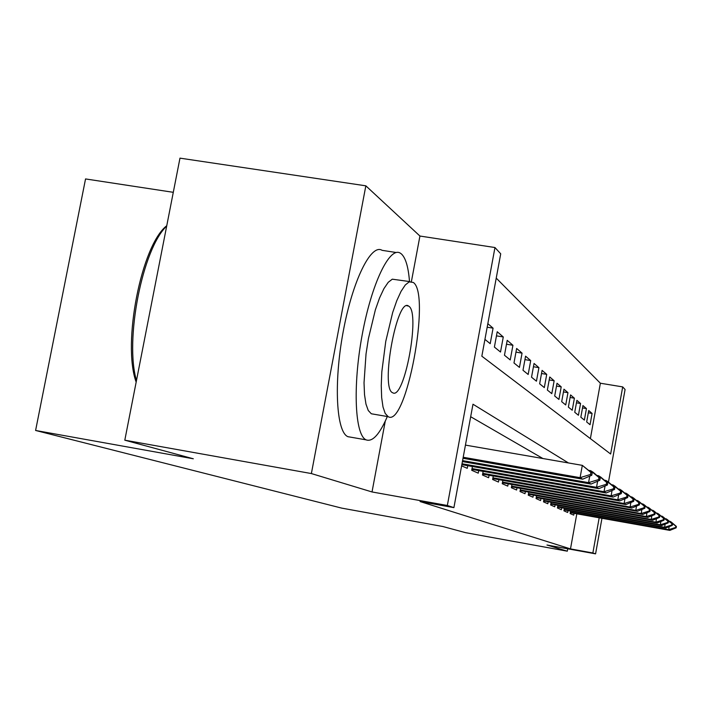 <?xml version="1.0" encoding="UTF-8"?>
<svg xmlns="http://www.w3.org/2000/svg" width="712" height="712" viewBox="0 0 712 712"><rect width="100%" height="100%" fill="white"/><g stroke="black" fill="none" stroke-linecap="round" stroke-linejoin="round"><path stroke-width="1.07" d="M590.382 438.628L600.367 383.225L622.697 386.901L625.083 389.508L608.466 482.095M173.292 192.32L85.547 178.935L35.6 430.466L341.716 508.119L442.855 526.515L465.506 532.656L567.304 551.186L567.731 548.792M35.6 430.466L193.317 458.777L124.805 440.185L179.976 158.144L365.843 185.823L311.375 473.56L372.02 491.956L447.341 505.484L494.965 247.536L500.714 253.81L481.837 356.196L610.638 454.007L622.697 386.901M411.403 281.578L419.929 236.037L365.843 185.823M419.929 236.037L494.965 247.536M600.367 383.225L496.237 278.125M124.805 440.185L311.375 473.56M570.57 511.065L570.125 513.557L573.73 515.141L574.05 513.316M564.376 508.261L563.913 510.824L567.669 512.471L568.007 510.611M557.888 505.324L557.416 507.968L561.341 509.694L561.688 507.781M551.115 502.254L550.616 504.977L554.737 506.784L555.084 504.826M544.013 499.041L543.505 501.853L547.813 503.749L548.178 501.738M536.572 495.668L536.047 498.569L540.568 500.563L540.942 498.489M528.767 492.126L528.224 495.134L532.959 497.216L533.35 495.089M520.57 488.396L520 491.52L524.984 493.71L525.376 491.52M511.937 484.48L511.349 487.711L516.592 490.016L517.001 487.773M502.85 480.351L502.236 483.706L507.763 486.136L508.181 483.822M493.256 475.99L492.624 479.479L498.453 482.042L498.889 479.657M483.128 471.388L482.469 475.02L488.628 477.725L489.082 475.26M472.412 466.511L471.718 470.294L478.242 473.16L478.704 470.614M461.616 465.853L467.241 468.327L467.731 465.692M487.177 327.217L493.069 328.161L487.836 323.666M496.46 335.859L503.277 336.963L497.216 331.748L494.395 347.073L500.509 352.031L503.277 336.963M506.49 344.225L512.925 345.267L507.202 340.336L504.461 355.243L510.237 359.934L512.925 345.267M515.969 352.137L522.056 353.134L516.636 348.462L513.984 362.969L519.448 367.401L522.056 353.134M524.94 359.631L530.707 360.583L525.572 356.16L522.991 370.276L528.171 374.476L530.707 360.583M533.439 366.751L538.922 367.65L534.044 363.449L531.535 377.209L536.447 381.196L538.922 367.65M541.521 373.515L546.727 374.37L542.09 370.382L539.643 383.795L544.315 387.586L546.727 374.37M549.192 379.941L554.15 380.76L549.735 376.968L547.35 390.051L551.8 393.656L554.15 380.76M556.499 386.073L561.216 386.847L557.015 383.234L554.692 396.005L558.929 399.441L561.216 386.847M563.459 391.912L567.962 392.659L563.957 389.206L561.688 401.684L565.728 404.959L567.962 392.659M570.107 397.483L574.397 398.204L570.57 394.911L568.363 407.095L572.226 410.228L574.397 398.204M576.453 402.814L580.556 403.499L576.898 400.349L574.735 412.275L578.429 415.265L580.556 403.499M582.514 407.914L586.439 408.572L582.941 405.555L580.832 417.214L584.365 420.08L586.439 408.572M484.934 339.393L490.203 343.673L493.069 328.161M586.67 421.949L590.052 424.699L592.081 413.432L588.726 410.539L586.67 421.949M568.47 462.96L472.982 404.22L453.909 507.629L420.062 501.542L570.49 548.908L576.818 513.815M542.918 458.528L470.677 416.725M601.96 518.292L595.579 553.856L546.976 545.018L567.304 551.186M595.579 553.856L592.865 552.975L599.184 517.793M570.49 548.908L592.865 552.975M453.909 507.629L447.341 505.484M588.317 412.8L592.081 413.432M372.02 491.956L385.281 421.086M591.761 475.251L592.135 473.213L590.88 472.421L590.515 474.468L591.761 475.251L582.692 479.194L463.005 458.288M463.201 457.264L580.093 477.663L582.318 465.354L592.135 473.213M465.443 445.107L582.318 465.354L590.88 472.421M582.692 479.194L580.093 477.663L590.515 474.468M136.161 382.13C122.028 343.451 141.403 245.044 166.75 225.722M166.688 226.069C142.48 248.702 124.493 340.113 136.473 380.555M409.507 281.543C408.368 267.062 405.653 257.842 401.363 253.899L400.313 253.152C389.624 246.147 371.468 283.759 362.105 335.263C352.591 386.687 354.959 435.468 366.19 439.874L366.44 439.98C372.785 441.858 379.745 434.035 387.328 416.529M396.246 252.52L382.095 250.33C371.005 243.273 352.476 280.75 343.104 332.148C333.581 383.465 336.322 432.22 347.945 436.687L348.212 436.803M373.399 414.144L371.308 413.77L368.264 410.512L365.959 404.051L364.517 394.662L364.028 382.762L366.03 353.962L368.424 338.556L375.375 309.8L379.558 297.954L383.919 288.645L388.236 282.299L392.285 279.184L409.978 281.623M413.298 282.468L409.204 281.854L405.262 284.996L401.052 291.368L396.771 300.713L392.65 312.586L385.753 341.404L381.819 371.851L381.249 385.673L381.659 397.572L383.003 406.97L385.201 413.423L388.182 416.689C406.178 427.743 431.107 293.896 413.298 282.468M392.659 392.739L392.713 392.766C404.274 400.482 420.561 312.915 408.848 306.24L408.528 306.035C397.02 296.762 380.146 388.743 392.659 392.739M599.824 480.271L600.18 478.295L599.006 477.556L598.65 479.541L599.824 480.271L591.013 484.08L462.399 461.572M462.577 460.611L588.575 482.647L589.75 476.132M590.524 471.834L590.72 470.721L593.141 472.261L600.18 478.295M588.842 470.392L590.72 470.721L599.006 477.556M591.013 484.08L588.575 482.647L598.65 479.541M607.398 484.997L607.745 483.074L606.642 482.38L606.295 484.302L607.398 484.997L598.828 488.672L461.83 464.651M461.999 463.752L596.531 487.319L597.635 481.223M598.427 476.8L598.614 475.749L600.892 477.209L607.745 483.074M596.852 475.447L598.614 475.749L606.642 482.38M598.828 488.672L596.531 487.319L606.295 484.302M614.536 489.438L614.874 487.578L613.833 486.919L613.495 488.788L614.536 489.438L606.197 492.998L471.878 469.413M472.038 468.558L604.034 491.725L605.058 486.002M605.876 481.472L606.046 480.493L608.19 481.864L614.874 487.578M604.39 480.208L606.046 480.493L613.833 486.919M606.197 492.998L604.034 491.725L613.495 488.788M621.273 493.638L621.594 491.823L620.615 491.2L620.286 493.024L621.273 493.638L613.148 497.083L482.629 474.121M482.781 473.32L611.101 495.881L612.071 490.497M612.899 485.887L613.059 484.961L615.088 486.26L621.594 491.823M611.501 484.694L613.059 484.961L620.615 491.2M613.148 497.083L611.101 495.881L620.286 493.024M627.637 497.599L627.948 495.837L627.014 495.249L626.702 497.021L627.637 497.599L619.716 500.937L492.784 478.58M492.927 477.823L617.785 499.806L618.692 494.733M619.529 490.052L619.68 489.188L621.594 490.408L627.948 495.837M618.212 488.93L619.68 489.188L627.014 495.249M619.716 500.937L617.785 499.806L626.702 497.021M633.653 501.346L633.956 499.637L633.075 499.076L632.772 500.803L633.653 501.346L625.928 504.594L502.396 482.798M502.53 482.077L624.104 503.517L624.958 498.729M625.803 494.003L625.946 493.185L627.762 494.342L633.956 499.637M624.558 492.944L625.946 493.185L633.075 499.076M625.928 504.594L624.104 503.517L632.772 500.803M639.358 504.906L639.661 503.233L638.824 502.708L638.522 504.381L639.358 504.906L631.82 508.057L511.51 486.803M511.634 486.118L630.084 507.033L630.894 502.503M631.749 497.75L631.882 496.976L633.609 498.071L639.661 503.233M630.574 496.745L631.882 496.976L638.824 502.708M631.82 508.057L630.084 507.033L638.522 504.381M644.778 508.279L645.072 506.65L644.271 506.152L643.986 507.781L644.778 508.279L637.418 511.341L520.169 490.604M520.285 489.954L635.772 510.371L636.537 506.081M637.391 501.301L637.525 500.563L639.154 501.613L645.072 506.65M636.279 500.349L637.525 500.563L644.271 506.152M637.418 511.341L635.772 510.371L643.986 507.781M649.931 511.483L650.207 509.899L649.46 509.427L649.175 511.011L649.931 511.483L642.74 514.464L528.384 494.217M528.5 493.603L641.174 513.539L641.895 509.481M642.749 504.674L642.874 503.98L644.431 504.977L650.207 509.899M641.69 503.776L642.874 503.98L649.46 509.427M642.74 514.464L641.174 513.539L649.175 511.011M654.826 514.536L655.102 512.987L654.381 512.533L654.106 514.091L654.826 514.536L647.795 517.437L536.216 497.652M536.323 497.065L646.309 516.556L646.994 512.702M647.849 507.887L647.964 507.229L649.451 508.172L655.102 512.987M646.843 507.033L647.964 507.229L654.381 512.533M647.795 517.437L646.309 516.556L654.106 514.091M659.499 517.446L659.766 515.933L659.081 515.506L658.814 517.019L659.499 517.446L652.619 520.267L543.674 500.937M543.772 500.376L651.195 519.431L651.854 515.764M652.708 510.949L652.824 510.326L654.23 511.225L659.766 515.933M651.756 510.139L652.824 510.326L659.081 515.506M652.619 520.267L651.195 519.431L658.814 517.019M663.949 520.223L664.207 518.745L663.557 518.336L663.29 519.813L663.949 520.223L657.221 522.973L550.785 504.06M550.883 503.526L655.868 522.172L656.491 518.683M657.345 513.877L657.452 513.281L658.796 514.135L664.207 518.745M656.428 513.094L657.452 513.281L663.557 518.336M657.221 522.973L655.868 522.172L663.29 519.813M668.203 522.866L668.461 521.424L667.829 521.033L667.58 522.483L668.203 522.866L661.617 525.554L557.576 507.051M557.674 506.543L660.318 524.788L660.914 521.46M661.768 516.663L661.866 516.093L663.148 516.912L668.461 521.424M660.896 515.924L667.829 521.033M661.617 525.554L660.318 524.788L667.58 522.483M672.27 525.403L672.52 523.987L671.914 523.614L671.665 525.029L672.27 525.403L665.818 528.019L564.073 509.908M564.162 509.427L664.581 527.289L665.142 524.121M665.987 519.333L666.085 518.79L667.322 519.573L672.52 523.987M665.159 518.621L671.914 523.614M665.818 528.019L664.581 527.289L671.665 525.029M676.16 527.823L676.4 526.444L675.83 526.079L675.581 527.467L676.16 527.823L669.841 530.387L570.285 512.649M570.374 512.177L668.648 529.683L669.191 526.658M670.037 521.878L670.126 521.362L671.309 522.119L676.4 526.444M669.244 521.202L675.83 526.079M669.841 530.387L668.648 529.683L675.581 527.467M366.19 439.874L347.945 436.687M371.308 413.77L388.138 416.662M406.855 305.768L408.528 306.035"/></g></svg>
